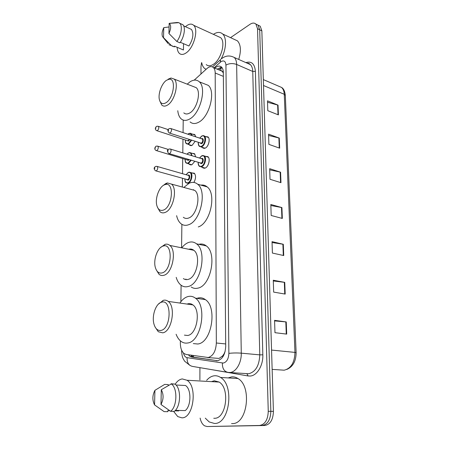 <?xml version="1.0" encoding="UTF-8"?>
<svg xmlns="http://www.w3.org/2000/svg" width="449" height="449" viewBox="0 0 449 449"><rect width="100%" height="100%" fill="white"/><g stroke="black" fill="none" stroke-linecap="round" stroke-linejoin="round"><path stroke-width="0.67" d="M194.731 161.393L191.948 164.704L189.545 164.514L189.091 163.992M195.096 141.446L192.105 145.364L189.663 145.223L189.214 144.696M205.749 136.563L208.005 136.928C210.497 138.842 208.622 146.61 205.316 148.091L202.701 147.901L202.235 147.356M205.575 156.342L207.943 156.684C210.547 158.654 208.678 166.641 205.294 168.033L202.718 167.797L202.252 167.258M207.416 357.556L219.067 358.414L222.62 355.894L224.736 352.852M180.386 340.847L180.352 343.159C180.397 348.127 181.699 351.629 184.258 353.672L186.262 354.491L208.213 357.511C213.146 355.99 215.857 351.157 216.339 342.997L215.194 73.007C215.161 70.532 214.571 68.725 213.432 67.58C211.625 66.042 209.447 66.379 206.894 68.59L194.187 80.152M225.151 351.337L224.253 353.346M223.327 72.16L222.002 71.082L223.338 72.991M222.002 71.082L221.099 70.538M183.22 120.074L183.063 132.612M182.973 139.184L182.799 152.873M182.726 158.581L182.53 173.707M182.474 178.382L182.361 187.048M181.879 224.337L181.581 247.809M181.099 285.233L180.885 301.683M192.009 172.932L194.305 173.213C196.073 175.542 195.938 178.618 193.901 182.446M192.307 153.362L194.501 153.659L195.674 156.864M192.593 134.184L194.692 134.498L195.736 136.827M188.322 354.794L189.826 356.259L191.802 357.062L217.541 360.727C222.53 359.245 225.258 354.435 225.712 346.297L223.333 72.452C223.288 70.01 222.693 68.22 221.553 67.081C219.718 65.526 217.512 65.857 214.919 68.068L214.813 68.164M230.539 37.649L249.981 24.319C252.366 22.753 254.347 22.68 255.919 24.089L257.535 28.725L268.255 411.273C267.913 419.781 265.011 424.513 259.556 425.478L207.118 426.528L204.598 425.832C202.381 424.412 200.894 421.83 200.125 418.081M200.961 73.984L200.989 66.615L201.545 62.641M199.889 379.944L199.934 367.664M258.226 25.228L260.218 26.216L261.851 30.835L273.419 411.396C273.093 419.849 270.197 424.552 264.73 425.506L207.118 426.528M273.419 411.396L270.848 411.335C270.511 419.815 267.615 424.535 262.149 425.489C267.615 424.535 270.511 419.815 270.848 411.335L259.696 29.786L270.848 411.335L268.255 411.273M256.087 24.173L258.074 25.155L259.696 29.786L258.074 25.155L256.087 24.173M217.12 69.129L221.559 67.086M217.479 360.732L194.423 357.281L192.441 356.478L191.078 355.198M267.525 102.26L278.038 105.128L267.481 100.834L267.8 110.707L278.408 114.888L278.038 105.128M268.597 135.452L279.284 138.073L268.558 134.144L268.889 144.376L279.671 148.181L279.284 138.073M269.709 169.845L280.58 172.203L269.669 168.672L270.012 179.274L280.973 182.681L280.58 172.203M274.586 320.889L286.249 321.939L274.569 320.345L274.968 332.687L286.709 334.112L286.249 321.939M273.295 280.951L284.75 282.37L273.273 280.232L273.66 292.103L285.194 294.084L284.75 282.37M272.055 242.522L283.308 244.278L272.027 241.641L272.397 253.062L283.734 255.554L283.308 244.278M270.859 205.513L281.916 207.578L270.826 204.48L271.185 215.481L282.331 218.45L281.916 207.578M206.647 380.331C208.942 377.648 211.485 376.139 214.28 375.791C216.446 375.566 218.534 376.116 220.543 377.452C234.608 385.281 229.591 424.412 214.431 423.452L209.206 421.942L205.277 418.148M228.159 377.923L231.605 376.885C233.794 376.666 235.91 377.211 237.953 378.524C252.215 386.23 247.455 424.535 232.139 423.592L231.555 423.587M175.172 384.265C177.232 381.072 179.606 379.298 182.3 378.934L187.014 380.258C197.745 386.606 193.48 418.468 181.845 417.823L177.753 416.582L173.6 411.363M211.501 381.633L214.296 380.769L219.14 382.065C230.208 388.228 226.324 418.9 214.414 418.277L213.758 418.266M178.674 410.442L178.668 410.919L174.908 410.835M169.744 410.728L167.814 410.683L167.797 411.705L164.115 411.626L154.568 404.903C152.211 400.211 152.329 395.356 154.927 390.333L154.568 404.903M154.927 390.333L164.66 384.411L168.291 384.591L168.274 385.371M175.357 410.369L185.224 410.588C191.375 405.941 191.476 389.092 185.493 385.495L175.974 385.006L185.476 385.495M161.298 389.732C163.756 394.418 163.649 399.335 160.983 404.487L161.298 389.732L171.305 383.917C177.686 387.857 177.293 406.53 170.598 411.301L174.296 411.379C181.003 406.626 181.362 388.026 174.958 384.103L171.063 383.749M160.983 404.487L170.598 411.301M161.545 302.199C171.933 298.596 171.445 328.881 160.916 330.43C157.745 330.857 155.455 328.836 154.046 324.369C151.549 316.41 155.607 303.861 161.213 302.3L161.545 302.199M158.34 304.192L163.369 300.314C165.097 299.87 166.702 300.229 168.184 301.397C176.171 306.785 171.838 331.811 162.673 332.827L158.295 331.738L155.208 327.203M184.416 335.139L187.626 335.482C196.976 334.539 201.09 310.197 192.857 304.893C191.33 303.743 189.686 303.378 187.923 303.805L187.081 304.074M180.133 302.693C182.479 299.399 185.1 297.35 187.991 296.548C190.629 295.88 193.092 296.413 195.382 298.147C207.46 305.932 201.304 341.863 187.553 343.014C185.241 343.395 183.091 342.868 181.115 341.436C178.994 339.854 177.327 337.457 176.098 334.252M196.892 298.372L197.942 298.041C200.596 297.39 203.083 297.923 205.401 299.646C217.608 307.385 211.58 342.901 197.728 344.007L193.328 343.58M162.785 246.187L163.29 246.024C173.106 242.617 172.124 270.371 162.196 272.891C158.952 273.671 156.667 271.864 155.343 267.458C153.137 259.993 157.335 247.921 162.785 246.187M160.579 247.539L165.142 244.329C166.86 243.886 168.414 244.25 169.817 245.418C176.962 250.52 172.478 273.346 163.907 275.271C162.111 275.809 160.495 275.495 159.053 274.328L156.263 269.877M183.377 278.576C184.82 279.604 186.414 279.873 188.153 279.385C196.903 277.572 201.197 255.358 193.828 250.301C192.29 249.088 190.601 248.74 188.743 249.268M181.766 247.848C183.837 245.176 186.082 243.392 188.501 242.488C191.431 241.467 194.114 241.921 196.544 243.852C207.371 251.272 200.939 284.071 188.086 286.518C185.454 287.214 183.069 286.743 180.925 285.104C178.797 283.403 177.22 280.821 176.193 277.359M198.828 244.335C201.545 243.605 204.037 244.133 206.304 245.917C217.254 253.309 210.929 285.738 197.987 288.118C195.534 288.752 193.278 288.387 191.218 287.023M186.133 279.609L185.942 279.009M191.414 249.812L191.875 249.246M193.811 250.301L169.817 245.418M164.149 184.943L165.485 184.483C174.42 181.929 172.697 206.68 163.593 210.031C160.293 211.21 158.031 209.655 156.802 205.373C154.927 198.57 158.991 187.211 164.149 184.943M163.082 185.589L165.866 183.495L167.41 182.956L171.507 184.101C177.804 188.861 173.23 209.604 165.249 212.394C163.251 213.23 161.488 213 159.973 211.709L157.52 207.41M183.321 217.271C184.893 218.545 186.694 218.792 188.732 218.001C196.87 215.368 201.287 195.158 194.787 190.421L190.511 189.259M183.826 187.446L189.063 183.276C192.279 181.811 195.152 182.131 197.678 184.236C207.225 191.201 200.619 221.031 188.67 224.713C185.723 225.813 183.125 225.449 180.863 223.619C178.825 221.885 177.411 219.235 176.625 215.677M200.86 185.128C203.201 184.741 205.294 185.325 207.152 186.885C216.811 193.833 210.3 223.338 198.267 226.93M193.193 189.989L193.541 189.607M166.472 80.304L169.009 79.26C176.429 77.733 173.836 98.275 165.978 102.748C162.645 104.6 160.439 103.523 159.367 99.521C157.936 93.723 161.758 83.346 166.472 80.304M168.094 79.209L171.018 78.003L174.184 79.097C179.196 83.233 174.627 101.087 167.539 105.072C165.243 106.475 163.318 106.469 161.769 105.049L159.793 100.93M183.804 112.867C185.415 114.287 187.39 114.327 189.725 112.996C196.937 109.214 201.393 91.804 196.207 87.656L193.238 86.5M187.199 84.154L190.017 81.825C193.637 79.535 196.729 79.529 199.294 81.802C206.905 87.909 200.254 113.608 189.669 119.007C186.279 120.904 183.417 120.832 181.087 118.789C179.263 117.054 178.152 114.372 177.77 110.729M203.913 83.637L208.274 85.366C215.991 91.478 209.408 116.908 198.75 122.19C195.337 124.047 192.453 123.958 190.09 121.915M213.398 34.343C217.103 31.896 220.201 31.789 222.704 34.017C226.992 37.856 226.268 49.89 221.093 58.982M233.968 39.243L237.454 40.853C240.877 44.737 241.293 50.933 238.705 59.436M185.454 26.71L186.442 25.879C189.349 23.741 191.762 23.55 193.676 25.312C198.789 29.628 193.744 48.009 186.122 52.909C183.338 54.806 181.054 54.935 179.263 53.296C178.023 52.045 177.321 50.086 177.153 47.414M217.917 36.414L220.633 37.654C225.948 42.004 221.043 59.807 213.275 64.398C210.441 66.177 208.083 66.244 206.22 64.6M183.529 43.665L183.445 49.985L174.459 46.168L174.448 46.876L172.006 46.034M163.531 37.699L162.538 36.672C161.634 34.315 162.05 31.301 163.773 27.636L163.531 37.699L171.411 45.585L168.981 44.754M163.773 27.636L169.077 26.968M174.448 46.876L171.411 45.585M180.302 42.273L188.945 46.006C193.121 39.108 193.962 33.58 191.465 29.426L189.601 28.584M206.063 69.348L204.385 68.259C203.06 67.002 202.173 65.156 201.73 62.714M169.155 23.365L169.189 23.382C171.237 25.082 171.153 28.461 168.936 33.507L169.155 23.365L177.187 22.495L178.865 22.669L179.825 23.337C182.754 25.975 181.149 35.909 176.867 41.504L179.914 42.818C184.208 37.25 185.802 27.35 182.855 24.706L180.896 23.819M168.936 33.507L176.867 41.504M177.748 22.747L177.187 22.495M221.598 67.131L220.566 70.392M193.059 355.49L193.614 357.078M222.62 355.894L222.682 357.101M225.695 343.945L216.339 342.997M223.366 76.392L215.194 73.007M183.45 352.981C184.101 355.72 185.308 357.275 187.076 357.662L223.344 363.067C226.734 362.079 228.575 358.852 228.872 353.374L225.942 65.083C225.6 61.249 223.978 60.087 221.076 61.592L214.033 67.833M221.828 58.527L222.014 58.392C225.808 55.536 229.899 55.233 234.277 57.478C235.776 58.982 236.561 61.305 236.645 64.454L241.27 353.161C241.562 362.736 236.123 372.041 230.118 372.479L228.176 372.423C224.18 371.609 222.249 368.489 222.378 363.056M245.867 62.602C251.535 60.901 254.712 63.803 255.397 71.312L262.828 354.817L259.78 354.867L241.27 353.161C236.864 352.841 232.734 352.914 228.872 353.374M212.495 66.929L220.611 59.594L220.257 62.231M262.828 354.817C263.266 365.363 257.142 375.6 250.306 376.032L248.095 375.959L210.632 369.471M229.551 372.518L248.673 373.742C255.593 371.929 259.298 365.638 259.78 354.867L252.759 71.464C252.652 68.36 251.833 66.059 250.312 64.561L247.219 63.197M259.556 425.478L264.73 425.506M257.535 28.725L261.851 30.835M248.05 63.562L248.645 63.354M227.205 372.26L192.672 366.44C188.788 365.654 186.924 362.73 187.076 357.662M225.942 65.083C229.259 63.331 232.823 63.124 236.645 64.454L252.759 71.464L255.397 71.312M246.899 373.714L248.095 375.959M181.789 350.551L181.632 350.714C181.823 355.76 182.844 358.049 183.136 358.616L184.595 361.17L189.747 365.262M216.805 360.772L216.126 360.715M194.423 357.281L191.802 357.062M272.145 369.387L284.161 370.189C291.036 368.449 294.639 362.517 294.965 352.398L296.132 352.712C296.014 361.232 292.894 366.816 286.771 369.46M263.333 79.591L281.596 87.454C283.667 88.655 284.907 91.327 285.328 95.457L284.268 94.29C284.105 91.237 283.218 88.958 281.596 87.454L278.369 86.062M271.555 350.068L294.965 352.398L284.268 94.29L263.512 85.506M281.506 207.483L281.916 218.337M282.887 244.2L283.313 255.464M284.324 282.309L284.767 294.011M285.817 321.894L286.271 334.062M280.17 172.09L280.569 182.552M278.885 137.95L279.267 148.041M277.645 104.993L278.015 114.731M202.707 155.489L204.379 155.966C206.809 157.807 205.053 165.327 201.882 166.646L199.479 166.427C198.497 165.586 198.06 164.255 198.166 162.443M198.245 162.465C198.329 165.63 199.44 166.871 201.573 166.186C205.939 164.289 205.945 153.547 201.601 156.022L199.581 158.07M201.433 158.649L201.595 158.553C203.762 157.335 203.756 162.684 201.579 163.632L200.102 163.032M169.352 153.67L201.27 163.178C202.718 161.853 203.049 160.428 202.263 158.901L201.635 158.71M169.677 153.552L168.74 153.485C167.112 151.521 166.994 150.168 168.392 149.433C168.661 148.989 169.436 148.888 170.715 149.13C171.451 150.684 171.103 152.16 169.677 153.552M168.061 150.415L168.044 151.167L168.061 150.415M170.064 148.95L201.646 158.71M202.897 135.66L204.475 136.137C206.793 137.933 205.036 145.24 201.938 146.643L199.496 146.469L198.542 144.623M198.346 142.507C198.374 145.717 199.468 146.946 201.635 146.183C205.956 144.146 205.956 133.628 201.663 136.232L199.754 138.163M201.562 138.763L201.657 138.707C203.801 137.428 203.79 142.664 201.64 143.686L200.153 143.102M169.7 133.14L201.332 143.231C202.752 141.901 203.088 140.498 202.342 139.027L171.131 128.644C171.827 130.148 171.479 131.596 170.087 132.999L169.133 132.955C167.561 130.979 167.443 129.649 168.785 128.953C169.105 128.487 169.885 128.386 171.131 128.644L170.53 128.465M168.482 129.884L168.47 130.62L168.482 129.884M189.158 172.141L190.763 172.573C193.177 174.347 191.482 181.918 188.395 183.136L186.189 182.917C185.325 182.35 184.881 181.065 184.865 179.056M184.932 179.072C185.05 182.098 186.105 183.299 188.092 182.687C192.267 180.958 192.346 170.328 188.187 172.635L186.15 174.745M187.951 175.262L188.165 175.138C190.241 174.004 190.196 179.297 188.114 180.167L186.733 179.583M156.1 170.962L187.811 179.718C189.22 178.416 189.534 177.007 188.748 175.492L188.137 175.318M156.723 166.332L157.346 166.495C158.082 168.044 157.756 169.498 156.364 170.867L155.511 170.8C153.855 169.178 153.721 167.847 155.118 166.804C155.348 166.399 156.089 166.293 157.346 166.495L188.153 175.318M154.753 168.543L154.77 167.803L154.753 168.543M189.478 152.52L190.993 152.952L192.077 155.747M191.156 160.31L188.591 163.341L186.346 163.167C185.482 162.583 185.067 161.292 185.1 159.305M185.168 159.322C185.229 162.386 186.273 163.576 188.288 162.897L190.64 160.153M191.521 155.573C191.145 153.188 190.101 152.34 188.384 153.047L187.053 154.192M189.113 159.687L188.311 160.422L186.924 159.855M156.583 150.651L187.104 159.911L188.008 159.979L188.558 159.518M157.313 146.071L157.902 146.234C158.598 147.727 158.261 149.158 156.903 150.533L156.033 150.482C154.535 149.523 154.405 148.215 155.646 146.548C155.921 146.11 156.673 146.009 157.902 146.234L168.353 149.461M155.309 148.215L155.326 147.491L155.309 148.215M189.787 133.286L191.212 133.723L192.144 135.632M191.566 140.29L188.776 143.949L186.498 143.82C185.639 143.197 185.246 141.912 185.33 139.953M185.398 139.976C185.409 143.079 186.436 144.252 188.479 143.506L191.061 140.127M191.549 135.435C191.016 133.684 190.022 133.151 188.574 133.853L187.996 134.257M189.674 139.673L188.501 141.081L187.11 140.531M157.06 130.76L187.284 140.588L188.204 140.638L189.169 139.504M157.891 126.225L158.435 126.388C159.098 127.836 158.761 129.245 157.431 130.62L156.544 130.592C155.096 129.615 154.967 128.319 156.168 126.713C156.482 126.248 157.24 126.141 158.435 126.388L168.223 129.626M155.854 128.313L155.87 127.6L155.854 128.313M189.545 164.514L191.094 164.979M189.663 145.223L191.111 145.689M202.701 147.901L204.284 148.411M202.718 167.797L204.418 168.308M221.694 67.227L218.798 69.831M222.193 71.256L213.432 67.58M255.919 24.089L260.218 26.216M234.277 57.478L250.312 64.561C249.318 63.489 248.275 63.023 247.174 63.174M181.637 350.214L181.632 350.714M192.441 356.478L189.826 356.259M285.328 95.457L296.132 352.695M220.543 377.452L237.953 378.524M187.014 380.258L219.14 382.065M171.305 383.917L174.958 384.103M168.184 301.397L192.857 304.893M195.382 298.147L205.401 299.646M161.213 302.3L162.993 300.426M163.29 246.024L165.142 244.329M196.544 243.852L206.304 245.917M165.485 184.483L167.41 182.956M171.507 184.101L194.787 190.421M197.678 184.236L207.152 186.885M169.009 79.26L171.018 78.003M174.184 79.097L196.207 87.656M199.294 81.802L208.274 85.366M222.704 34.017L237.454 40.853M193.676 25.312L220.633 37.654M163.228 37.525L168.235 43.693M183.658 25.896L191.465 29.426M169.189 23.382L178.865 22.669M179.825 23.337L182.855 24.706M199.508 158.048L201.668 155.82L204.379 155.966L208.415 157.234M201.062 166.905L205.109 168.117M199.496 146.469C198.559 145.684 198.155 144.353 198.273 142.485M199.687 138.14L201.724 136.041C203.038 135.508 203.953 135.542 204.475 136.137L208.471 137.484M200.972 146.946L204.98 148.243M194.765 173.735L190.763 172.573L188.26 172.427L186.082 174.728M187.733 183.349L188.496 183.557M194.956 154.192L190.993 152.952L188.451 152.851L186.969 154.164M187.789 163.604L191.757 164.789M195.141 135.037L191.212 133.723C190.786 133.173 189.927 133.157 188.636 133.667L187.89 134.223M187.845 144.252L191.779 145.515"/></g></svg>
